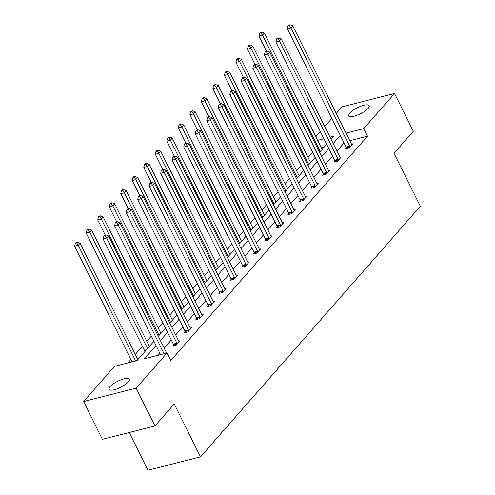 <?xml version="1.0" encoding="UTF-8"?>
<svg xmlns="http://www.w3.org/2000/svg" width="495" height="495" viewBox="0 0 495 495"><rect width="100%" height="100%" fill="white"/><g stroke="black" fill="none" stroke-linecap="round" stroke-linejoin="round"><path stroke-width="0.74" d="M368.144 108.374A11.317 3.36 153.6 0 1 357.353 115.1A11.317 3.36 153.6 0 1 348.913 115.719A11.317 3.36 153.6 0 1 349.959 113.002A11.317 3.36 153.6 0 1 360.744 106.276A11.317 3.36 153.6 0 1 369.183 105.658A11.317 3.36 153.6 0 1 368.144 108.374M128.211 381.992A11.317 3.36 153.6 0 1 117.42 388.724A11.317 3.36 153.6 0 1 108.98 389.336A11.317 3.36 153.6 0 1 110.026 386.62A11.317 3.36 153.6 0 1 120.817 379.894A11.317 3.36 153.6 0 1 129.257 379.275A11.317 3.36 153.6 0 1 128.211 381.992M129.22 432.5L147.962 470.25L200.524 456.866L420.298 206.229L394.026 153.295L413.331 131.28L394.558 93.475L363.738 128.62L346.048 133.124M200.524 456.866L174.246 403.932L154.941 425.947L102.378 439.331L83.612 401.525L114.432 366.374L136.948 360.638L153.914 341.296M312.574 152.25L308.057 157.404M301.059 165.379L296.542 170.534M289.544 178.516L285.021 183.67M278.029 191.652L273.506 196.806M266.508 204.781L261.991 209.936M254.993 217.918L250.476 223.072M243.478 231.054L238.955 236.202M231.957 244.184L227.44 249.338M220.442 257.32L215.925 262.474M208.927 270.449L204.41 275.604M197.412 283.586L192.889 288.74M185.891 296.722L181.374 301.87M174.376 309.851L169.859 315.006M162.861 322.988L158.338 328.142M151.346 336.117L146.823 341.272M142.424 346.29L135.308 354.408M130.909 359.426L127.803 362.971M315.822 136.707L320.339 131.552M324.739 126.534L331.854 118.416M336.254 113.404L341.996 106.858L394.558 93.475M154.941 425.947L136.175 388.136L83.612 401.525M334.868 161.123L334.038 162.063L337.59 161.16L341.284 156.952L340.003 157.274M311.831 187.388L311.009 188.329L314.56 187.426L318.248 183.218L316.967 183.546M288.802 213.654L287.972 214.601L291.524 213.692L295.218 209.484L293.931 209.812M265.765 239.927L264.943 240.867L268.494 239.964L272.182 235.75L270.901 236.078M242.736 266.192L241.906 267.133L245.458 266.23L249.152 262.022L247.865 262.344M219.7 292.458L218.87 293.399L222.422 292.496L226.116 288.288L224.835 288.616M196.663 318.724L195.841 319.665L199.392 318.761L203.086 314.554L201.799 314.882M173.634 344.99L172.804 345.937L176.356 345.034L180.05 340.82L178.769 341.148M344.044 142.975L336.928 151.093M332.529 156.111L325.413 164.222M321.014 169.24L313.898 177.358M309.499 182.377L302.377 190.495M297.978 195.513L290.862 203.624M286.463 208.643L279.347 216.761M274.948 221.779L267.832 229.897M263.427 234.915L256.311 243.026M251.912 248.044L244.796 256.163M240.397 261.181L233.281 269.292M228.882 274.31L221.766 282.428M217.361 287.447L210.245 295.565M205.846 300.583L198.73 308.694M194.331 313.712L187.215 321.83M182.816 326.849L175.694 334.96M171.295 339.978L164.179 348.096M159.78 353.114L157.849 355.317M156.024 345.553L144.478 358.72L166.994 352.991L170.75 360.552L367.494 136.187L349.804 140.691M167.595 354.191L168.535 353.956L167.855 354.723M185.149 331.86L184.326 332.801L187.877 331.897L191.565 327.69L190.284 328.012M208.185 305.594L207.356 306.535L210.907 305.632L214.601 301.418L213.32 301.746M231.215 279.322L230.392 280.269L233.943 279.359L237.631 275.152L236.35 275.48M254.251 253.056L253.421 253.997L256.973 253.094L260.667 248.886L259.386 249.214M277.28 226.79L276.458 227.731L280.009 226.828L283.697 222.62L282.416 222.942M300.317 200.524L299.487 201.465L303.039 200.562L306.733 196.348L305.452 196.676M323.346 174.259L322.523 175.199L326.075 174.296L329.769 170.082L328.482 170.41M346.382 147.986L345.553 148.927L349.111 148.024L352.799 143.816L351.518 144.144M367.494 136.187L363.738 128.62M166.994 352.991L136.175 388.136M331.062 139.268L333.692 136.274L330.035 137.202M323.916 138.761L317.635 140.363M158.313 336.278L165.429 328.16M169.828 323.142L176.944 315.024M181.343 310.006L188.459 301.894M192.864 296.876L199.98 288.758M204.379 283.74L211.495 275.628M215.894 270.61L223.01 262.492M227.409 257.474L234.531 249.356M238.93 244.338L246.046 236.226M250.445 231.208L257.561 223.09M261.96 218.072L269.076 209.954M273.481 204.942L280.597 196.824M284.996 191.806L292.112 183.688M296.511 178.67L303.627 170.558M308.026 165.54L315.148 157.422M319.547 152.404L326.663 144.286M340.294 135.413L333.178 143.531M328.773 148.55L321.657 156.661M317.258 161.679L310.142 169.797M305.743 174.815L298.627 182.933M294.228 187.952L287.106 196.063M282.707 201.081L275.591 209.199M271.192 214.217L264.076 222.329M259.677 227.347L252.561 235.465M248.162 240.483L241.04 248.601M236.641 253.619L229.525 261.731M225.126 266.749L218.01 274.867M213.611 279.885L206.495 287.997M202.09 293.015L194.974 301.133M190.575 306.151L183.459 314.269M179.06 319.287L171.944 327.399M167.545 332.417L160.423 340.535M324.077 147.238L321.385 147.925M164.086 353.727L106.666 238.058L108.51 235.954L166.654 353.077M160.535 354.637L103.115 238.961L106.666 238.058L105.175 235.731L105.918 234.89L104.495 235.249L103.758 236.09L105.175 235.731M103.758 236.09L103.115 238.961M108.51 235.954L105.918 234.89M137.876 359.58L80.097 243.187L78.253 245.291L74.702 246.194L132.122 361.87M76.762 242.965L77.505 242.123L76.082 242.482L75.345 243.33L76.762 242.965L78.253 245.291L135.673 360.966M77.505 242.123L80.097 243.187M74.702 246.194L75.345 243.33M177.185 344.087L177.117 343.815A1.77 0.99 75.7 0 0 176.888 343.19L118.181 224.922L120.025 222.818L178.738 341.086A1.77 0.99 75.7 0 0 179.072 341.593L179.221 341.76M173.801 345.683L173.566 344.724A1.77 0.99 75.7 0 0 173.337 344.093L114.63 225.825L118.181 224.922L116.696 222.595L117.433 221.754L116.009 222.119L115.273 222.96L116.696 222.595M115.273 222.96L114.63 225.825M120.025 222.818L117.433 221.754M188.7 330.957L188.632 330.685A1.77 0.99 75.7 0 0 188.409 330.06L129.696 211.792L131.546 209.682L190.253 327.956A1.77 0.99 75.7 0 0 190.587 328.457L190.742 328.631M185.316 332.547L185.081 331.588A1.77 0.99 75.7 0 0 184.858 330.963L126.145 212.695L129.696 211.792L128.211 209.465L128.948 208.624L127.531 208.983L126.788 209.824L128.211 209.465M126.788 209.824L126.145 212.695M131.546 209.682L128.948 208.624M149.391 346.45L91.612 230.051L89.768 232.155L86.217 233.065L144.924 351.332A1.77 0.99 -104.3 0 1 144.992 351.469M88.283 229.829L89.02 228.987L87.596 229.352L86.86 230.194L88.283 229.829L89.768 232.155L147.547 348.554M89.02 228.987L91.612 230.051M86.217 233.065L86.86 230.194M160.912 333.314L103.133 216.921L101.283 219.025L97.732 219.929L105.243 235.057M99.798 216.699L100.534 215.857L99.118 216.216L98.375 217.058L99.798 216.699L101.283 219.025L159.062 335.418M100.534 215.857L103.133 216.921M97.732 219.929L98.375 217.058M200.215 317.821L200.153 317.549A1.77 0.99 75.7 0 0 199.924 316.924L141.217 198.656L143.061 196.552L201.768 314.82A1.77 0.99 75.7 0 0 202.102 315.321L202.257 315.494M196.837 319.417L196.602 318.452A1.77 0.99 75.7 0 0 196.373 317.827L137.666 199.559L141.217 198.656L139.726 196.329L140.469 195.488L139.046 195.847L138.309 196.688L139.726 196.329M138.309 196.688L137.666 199.559M143.061 196.552L140.469 195.488M172.427 320.178L114.648 203.785L112.804 205.889L109.253 206.792L116.758 221.927M111.313 203.563L112.049 202.721L110.633 203.086L109.896 203.928L111.313 203.563L112.804 205.889L170.583 322.282M112.049 202.721L114.648 203.785M109.253 206.792L109.896 203.928M211.736 304.685L211.668 304.419A1.77 0.99 75.7 0 0 211.439 303.788L152.732 185.52L154.576 183.416L213.289 301.684A1.77 0.99 75.7 0 0 213.617 302.191L213.772 302.365M208.352 306.281L208.117 305.322A1.77 0.99 75.7 0 0 207.888 304.697L149.181 186.429L152.732 185.52L151.241 183.193L151.984 182.352L150.56 182.717L149.824 183.558L151.241 183.193M149.824 183.558L149.181 186.429M154.576 183.416L151.984 182.352M183.942 307.048L126.163 190.649L124.319 192.759L120.768 193.663L128.279 208.791M122.828 190.433L123.571 189.591L122.147 189.95L121.411 190.792L122.828 190.433L124.319 192.759L182.098 309.152M123.571 189.591L126.163 190.649M120.768 193.663L121.411 190.792M223.251 291.555L223.183 291.283A1.77 0.99 75.7 0 0 222.96 290.658L164.247 172.39L166.091 170.286L224.804 288.554A1.77 0.99 75.7 0 0 225.138 289.055L225.293 289.228M219.867 293.145L219.631 292.186A1.77 0.99 75.7 0 0 219.409 291.561L160.696 173.293L164.247 172.39L162.762 170.063L163.499 169.222L162.075 169.581L161.339 170.422L162.762 170.063M161.339 170.422L160.696 173.293M166.091 170.286L163.499 169.222M195.457 293.912L137.678 177.519L135.834 179.623L132.283 180.526L139.794 195.661M134.349 177.297L135.085 176.455L133.662 176.814L132.926 177.656L134.349 177.297L135.834 179.623L193.613 296.016M135.085 176.455L137.678 177.519M132.283 180.526L132.926 177.656M234.766 278.419L234.698 278.147A1.77 0.99 75.7 0 0 234.475 277.522L175.762 159.254L177.612 157.15L236.319 275.418A1.77 0.99 75.7 0 0 236.653 275.925L236.808 276.092M231.388 280.015L231.146 279.056A1.77 0.99 75.7 0 0 230.924 278.425L172.21 160.157L175.762 159.254L174.277 156.927L175.013 156.086L173.597 156.451L172.854 157.292L174.277 156.927M172.854 157.292L172.21 160.157M177.612 157.15L175.013 156.086M206.978 280.776L149.199 164.383L147.349 166.487L143.798 167.397L151.309 182.525M145.864 164.161L146.6 163.319L145.184 163.684L144.441 164.526L145.864 164.161L147.349 166.487L205.128 282.886M146.6 163.319L149.199 164.383M143.798 167.397L144.441 164.526M246.287 265.289L246.219 265.017A1.77 0.99 75.7 0 0 245.99 264.392L187.283 146.124L189.127 144.014L247.834 262.282A1.77 0.99 75.7 0 0 248.168 262.789L248.323 262.963M242.903 266.879L242.668 265.92A1.77 0.99 75.7 0 0 242.439 265.295L183.732 147.027L187.283 146.124L185.792 143.798L186.535 142.956L185.111 143.315L184.375 144.156L185.792 143.798M184.375 144.156L183.732 147.027M189.127 144.014L186.535 142.956M218.493 267.647L160.714 151.253L158.87 153.357L155.319 154.261L162.83 169.389M157.379 151.031L158.122 150.189L156.698 150.548L155.962 151.39L157.379 151.031L158.87 153.357L216.649 269.75M158.122 150.189L160.714 151.253M155.319 154.261L155.962 151.39M257.802 252.153L257.734 251.881A1.77 0.99 75.7 0 0 257.505 251.256L198.798 132.988L200.642 130.884L259.355 249.152A1.77 0.99 75.7 0 0 259.689 249.653L259.838 249.827M254.418 253.743L254.183 252.784A1.77 0.99 75.7 0 0 253.954 252.159L195.247 133.891L198.798 132.988L197.313 130.661L198.049 129.82L196.626 130.179L195.89 131.02L197.313 130.661M195.89 131.02L195.247 133.891M200.642 130.884L198.049 129.82M230.008 254.51L172.229 138.117L170.385 140.221L166.834 141.125L174.345 156.259M168.894 137.895L169.637 137.053L168.213 137.418L167.477 138.26L168.894 137.895L170.385 140.221L228.164 256.614M169.637 137.053L172.229 138.117M166.834 141.125L167.477 138.26M269.317 239.017L269.249 238.751A1.77 0.99 75.7 0 0 269.026 238.12L210.313 119.852L212.163 117.748L270.87 236.016A1.77 0.99 75.7 0 0 271.204 236.523L271.359 236.697M265.933 240.613L265.697 239.654A1.77 0.99 75.7 0 0 265.475 239.029L206.762 120.755L210.313 119.852L208.828 117.525L209.564 116.684L208.147 117.049L207.405 117.89L208.828 117.525M207.405 117.89L206.762 120.755M212.163 117.748L209.564 116.684M280.832 225.887L280.77 225.615A1.77 0.99 75.7 0 0 280.541 224.99L221.834 106.722L223.678 104.618L282.385 222.886A1.77 0.99 75.7 0 0 282.719 223.387L282.874 223.561M277.454 227.477L277.219 226.518A1.77 0.99 75.7 0 0 276.99 225.893L218.283 107.625L221.834 106.722L220.343 104.395L221.079 103.554L219.662 103.913L218.926 104.754L220.343 104.395M218.926 104.754L218.283 107.625M223.678 104.618L221.079 103.554M292.353 212.751L292.285 212.479A1.77 0.99 75.7 0 0 292.056 211.854L233.349 93.586L235.193 91.482L293.9 209.75A1.77 0.99 75.7 0 0 294.234 210.251L294.389 210.424M288.969 214.347L288.733 213.382A1.77 0.99 75.7 0 0 288.505 212.757L229.798 94.489L233.349 93.586L231.858 91.259L232.601 90.418L231.177 90.783L230.441 91.625L231.858 91.259M230.441 91.625L229.798 94.489M235.193 91.482L232.601 90.418M303.868 199.621L303.8 199.349A1.77 0.99 75.7 0 0 303.571 198.724L244.864 80.45L246.708 78.346L305.421 196.614A1.77 0.99 75.7 0 0 305.755 197.121L305.91 197.295M300.484 201.211L300.248 200.252A1.77 0.99 75.7 0 0 300.019 199.627L241.312 81.359L244.864 80.45L243.379 78.13L244.115 77.282L242.692 77.647L241.956 78.488L243.379 78.13M241.956 78.488L241.312 81.359M246.708 78.346L244.115 77.282M315.383 186.485L315.315 186.213A1.77 0.99 75.7 0 0 315.092 185.588L256.379 67.32L258.229 65.216L316.936 183.484A1.77 0.99 75.7 0 0 317.27 183.985L317.425 184.159M311.999 188.075L311.763 187.116A1.77 0.99 75.7 0 0 311.541 186.491L252.827 68.223L256.379 67.32L254.894 64.994L255.63 64.152L254.213 64.511L253.471 65.352L254.894 64.994M253.471 65.352L252.827 68.223M258.229 65.216L255.63 64.152M326.898 173.349L326.836 173.077A1.77 0.99 75.7 0 0 326.607 172.452L267.9 54.184L269.744 52.08L328.451 170.348A1.77 0.99 75.7 0 0 328.785 170.855L328.94 171.022M323.52 174.945L323.285 173.986A1.77 0.99 75.7 0 0 323.056 173.361L264.349 55.087L267.9 54.184L266.409 51.857L267.151 51.016L265.728 51.381L264.992 52.223L266.409 51.857M264.992 52.223L264.349 55.087M269.744 52.08L267.151 51.016M241.523 241.381L183.744 124.981L181.9 127.091L178.349 127.995L185.86 143.123M180.415 124.765L181.151 123.923L179.728 124.282L178.992 125.124L180.415 124.765L181.9 127.091L239.679 243.484M181.151 123.923L183.744 124.981M178.349 127.995L178.992 125.124M253.044 228.245L195.265 111.851L193.415 113.955L189.863 114.859L197.375 129.993M191.93 111.629L192.666 110.787L191.249 111.146L190.507 111.988L191.93 111.629L193.415 113.955L251.194 230.348M192.666 110.787L195.265 111.851M189.863 114.859L190.507 111.988M264.559 215.108L206.78 98.715L204.936 100.819L201.385 101.723L208.896 116.857M203.445 98.493L204.188 97.651L202.764 98.016L202.028 98.858L203.445 98.493L204.936 100.819L262.715 217.218M204.188 97.651L206.78 98.715M201.385 101.723L202.028 98.858M276.074 201.979L218.295 85.585L216.451 87.689L212.899 88.593L220.411 103.721M214.966 85.363L215.702 84.521L214.279 84.88L213.543 85.722L214.966 85.363L216.451 87.689L274.23 204.082M215.702 84.521L218.295 85.585M212.899 88.593L213.543 85.722M287.595 188.843L229.816 72.449L227.966 74.553L224.414 75.457L231.926 90.591M226.481 72.227L227.217 71.385L225.8 71.75L225.058 72.592L226.481 72.227L227.966 74.553L285.745 190.946M227.217 71.385L229.816 72.449M224.414 75.457L225.058 72.592M299.11 175.713L241.331 59.313L239.487 61.417L235.936 62.327L243.441 77.455M237.996 59.097L238.732 58.249L237.315 58.614L236.579 59.456L237.996 59.097L239.487 61.417L297.266 177.816M238.732 58.249L241.331 59.313M235.936 62.327L236.579 59.456M338.419 160.219L338.351 159.947A1.77 0.99 75.7 0 0 338.122 159.322L279.415 41.054L281.259 38.944L339.972 157.218A1.77 0.99 75.7 0 0 340.3 157.719L340.455 157.893M335.035 161.809L334.799 160.85A1.77 0.99 75.7 0 0 334.571 160.225L275.863 41.957L279.415 41.054L277.924 38.728L278.666 37.886L277.243 38.245L276.507 39.086L277.924 38.728M276.507 39.086L275.863 41.957M281.259 38.944L278.666 37.886M310.625 162.577L252.846 46.184L251.002 48.287L247.451 49.191L254.962 64.319M249.511 45.961L250.253 45.119L248.83 45.478L248.094 46.32L249.511 45.961L251.002 48.287L308.781 164.68M250.253 45.119L252.846 46.184M247.451 49.191L248.094 46.32M349.934 147.083L349.866 146.811A1.77 0.99 75.7 0 0 349.643 146.186L290.93 27.918L292.774 25.814L351.487 144.082A1.77 0.99 75.7 0 0 351.821 144.583L351.976 144.757M346.55 148.679L346.314 147.714A1.77 0.99 75.7 0 0 346.092 147.089L287.378 28.821L290.93 27.918L289.445 25.591L290.181 24.75L288.758 25.109L288.022 25.957L289.445 25.591M288.022 25.957L287.378 28.821M292.774 25.814L290.181 24.75M322.14 149.441L264.361 33.047L262.517 35.151L258.965 36.055L266.477 51.189M261.032 32.825L261.768 31.983L260.345 32.348L259.609 33.19L261.032 32.825L262.517 35.151L320.296 151.55M261.768 31.983L264.361 33.047M258.965 36.055L259.609 33.19M177.117 343.815L173.566 344.724M176.888 343.19L173.337 344.093M188.632 330.685L185.081 331.588M188.409 330.06L184.858 330.963M200.153 317.549L196.602 318.452M199.924 316.924L196.373 317.827M211.668 304.419L208.117 305.322M211.439 303.788L207.888 304.697M223.183 291.283L219.631 292.186M222.96 290.658L219.409 291.561M234.698 278.147L231.146 279.056M234.475 277.522L230.924 278.425M246.219 265.017L242.668 265.92M245.99 264.392L242.439 265.295M257.734 251.881L254.183 252.784M257.505 251.256L253.954 252.159M269.249 238.751L265.697 239.654M269.026 238.12L265.475 239.029M280.77 225.615L277.219 226.518M280.541 224.99L276.99 225.893M292.285 212.479L288.733 213.382M292.056 211.854L288.505 212.757M303.8 199.349L300.248 200.252M303.571 198.724L300.019 199.627M315.315 186.213L311.763 187.116M315.092 185.588L311.541 186.491M326.836 173.077L323.285 173.986M326.607 172.452L323.056 173.361M338.351 159.947L334.799 160.85M338.122 159.322L334.571 160.225M349.866 146.811L346.314 147.714M349.643 146.186L346.092 147.089"/></g></svg>
